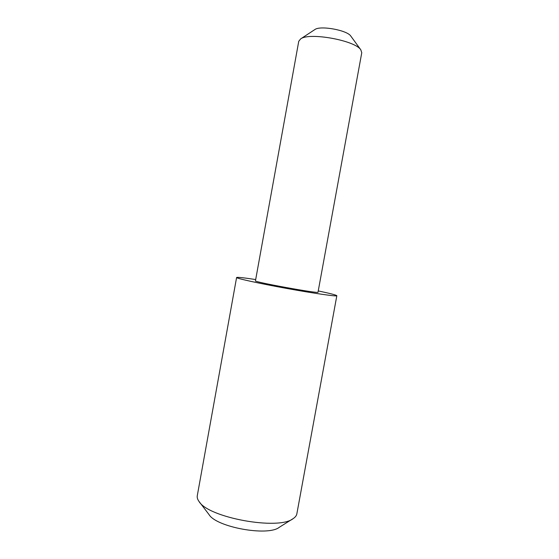 <?xml version="1.0" encoding="UTF-8"?>
<svg xmlns="http://www.w3.org/2000/svg" width="559" height="559" viewBox="0 0 559 559"><rect width="100%" height="100%" fill="white"/><g stroke="black" fill="none" stroke-linecap="round" stroke-linejoin="round"><path stroke-width="0.84" d="M361.764 52.749L360.821 49.842C355.231 40.437 309.197 32.073 300.651 38.906L298.751 41.296L255.449 280.856C253.108 281.883 319.832 294.013 318.008 292.224L361.764 52.749M314.71 29.655L314.885 29.543C320.335 25.309 347.181 30.186 350.793 36.069L350.919 36.237M292.72 518.885L279.241 527.326C267.922 536.563 216.361 527.193 209.017 514.566L199.374 501.919M236.597 277.509L197.278 495.742C196.964 497.503 197.53 499.397 198.99 501.416C208.151 517.739 278.941 530.603 293.251 518.549C295.327 517.166 296.529 515.594 296.85 513.84L336.832 295.725C337.126 296.71 314.081 293.419 286.397 288.381C258.705 283.35 235.975 278.326 236.597 277.509C237.24 277.033 243.605 277.711 255.687 279.549M318.246 290.918C330.201 293.454 336.399 295.054 336.832 295.725M314.885 29.543L300.651 38.906M350.793 36.069L360.821 49.842"/></g></svg>
